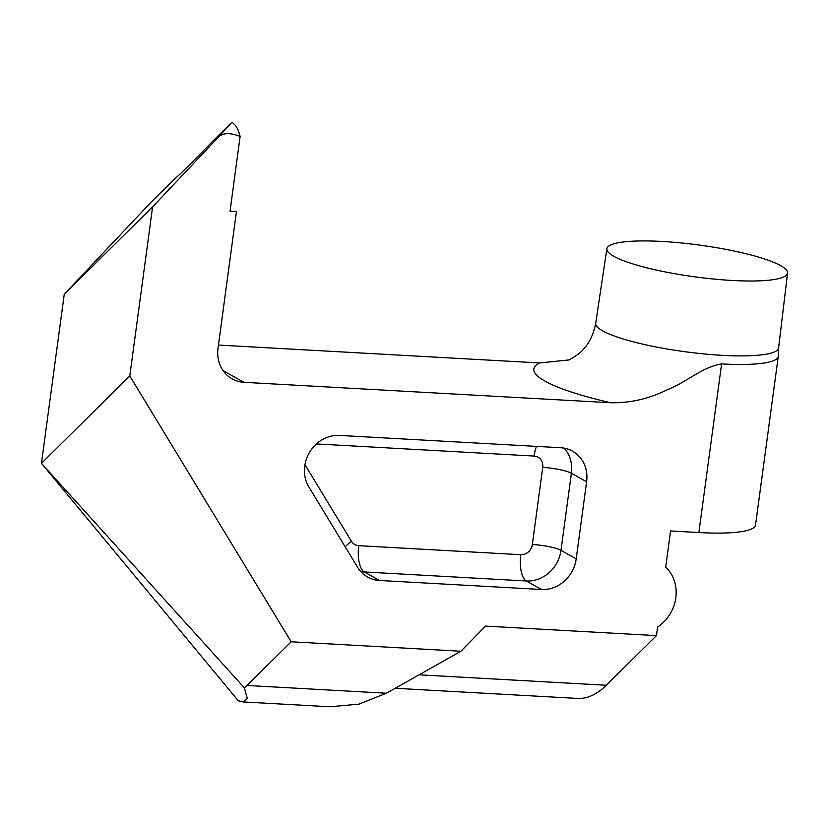 <?xml version="1.0" encoding="UTF-8"?>
<svg xmlns="http://www.w3.org/2000/svg" width="829" height="829" viewBox="0 0 829 829"><rect width="100%" height="100%" fill="white"/><g stroke="black" fill="none" stroke-linecap="round" stroke-linejoin="round"><path stroke-width="1.24" d="M613.854 256.327A91.149 16.052 7.7 0 0 714.059 279.072A91.149 16.052 7.7 0 0 787.55 273.114A91.149 16.052 7.7 0 0 780.576 265.612A91.149 16.052 7.7 0 0 680.609 242.887A91.149 16.052 7.7 0 0 606.89 248.741A91.149 16.052 7.7 0 0 613.854 256.327M232.462 122.557L234.711 124.682C236.866 126.806 238.659 130.733 240.12 136.464L230.047 211.198L236.462 211.55L218.017 348.294A33.139 29.792 119.2 0 0 223.809 371.651A33.139 29.792 119.2 0 0 232.151 378.905A33.139 29.792 119.2 0 0 243.964 382.314L610.942 402.759C630.372 403.112 649.262 398.728 667.604 389.609C686.018 382.511 702.298 366.978 721.613 363.91A93.076 16.393 7.7 0 0 778.265 356.449A93.076 16.393 7.7 0 0 778.286 355.942L778.607 347.9A92.278 16.248 7.7 0 1 704.194 353.942A92.278 16.248 7.7 0 1 602.756 330.906A92.278 16.248 7.7 0 1 595.709 323.227C593.118 336.75 587.284 347.071 578.227 354.19C571.958 358.429 568.59 360.366 568.124 360.014L539.752 362.957L218.452 345.051M240.12 136.464C230.12 132.495 222.856 132.733 218.338 137.179L231.923 122.226L232.939 123.024M213.716 140.236L231.913 122.246L213.716 140.236C191.634 162.93 178.525 175.893 174.401 179.105L151.251 202.007L174.401 179.105M339.424 435.412A33.139 29.792 119.2 0 0 309.528 452.375A33.139 29.792 119.2 0 0 308.844 486.924L357.651 567.316A33.139 29.792 119.2 0 0 366.946 576.632A33.139 29.792 119.2 0 0 367.682 577.057A33.139 29.792 119.2 0 0 379.506 580.466L364.294 571.958L526.322 580.984L541.534 589.492A33.139 29.792 119.2 0 0 564.248 581.212A33.139 29.792 119.2 0 0 576.207 558.85L560.995 550.342L571.399 473.255L586.611 481.763A33.139 29.792 119.2 0 0 580.808 458.406A33.139 29.792 119.2 0 0 572.466 451.142A33.139 29.792 119.2 0 0 560.653 447.733L339.424 435.412M218.338 137.179L152.598 206.887L129.79 375.951L41.45 463.307L244.368 687.852L247.26 698.339L243.115 701.935L238.234 700.702L41.45 463.307L64.258 294.243L151.251 202.007M243.115 701.935L329.89 706.774L358.895 704.142L386.438 693.231L460.924 651.242L485.525 626.102L656.454 635.625L606.268 685.251A171.986 69.004 93.2 0 1 577.523 698.432L395.226 688.277M244.368 687.852L247.001 685.459L386.438 693.231M656.454 635.625L657.615 627.045A38.279 34.414 119.2 0 0 665.708 567.067L670.568 530.954L698.868 532.539L721.613 363.91M586.611 481.763L576.207 558.85M152.598 206.887L64.258 294.243M541.534 589.492L379.506 580.466M778.265 356.449L755.52 525.078A93.076 16.393 -172.3 0 1 698.868 532.539M129.79 375.951L291.176 641.781L247.001 685.459M291.176 641.781L460.924 651.242M243.964 382.314L223.063 370.625M539.752 362.957A147.5 25.968 7.7 0 0 545.099 381.174A147.5 25.968 7.7 0 0 610.942 402.759M526.322 580.984A33.139 29.792 119.2 0 0 549.036 572.715A33.139 29.792 119.2 0 0 560.995 550.342A22.093 3.886 7.7 0 0 549.109 546.674A22.093 3.886 7.7 0 0 532.342 544.498A11.046 9.927 -60.8 0 1 520.778 554.705A22.093 8.86 -86.8 0 0 521.203 571.336A22.093 8.86 -86.8 0 0 526.322 580.984M536.487 446.385A22.093 8.86 -86.8 0 0 534.083 456.064A11.046 9.927 -60.8 0 1 542.736 467.401A22.093 3.886 7.7 0 1 559.502 469.587A22.093 3.886 7.7 0 1 571.399 473.255A33.139 29.792 119.2 0 0 565.606 449.898A33.139 29.792 119.2 0 0 564.155 448.157M360.791 571.544A33.139 29.792 119.2 0 0 364.294 571.958A22.093 8.86 93.2 0 1 359.164 562.311A22.093 8.86 93.2 0 1 358.75 545.679A11.046 9.927 -60.8 0 1 351.465 541.296L304.958 464.686M542.736 467.401L532.342 544.498M316.429 443.94L534.083 456.064M345.196 546.798A22.093 8.632 148.7 0 1 351.465 541.296M520.778 554.705L358.75 545.679M606.268 685.251L419.101 674.816M787.55 273.114L778.607 347.9M606.89 248.741L595.709 323.227"/></g></svg>

